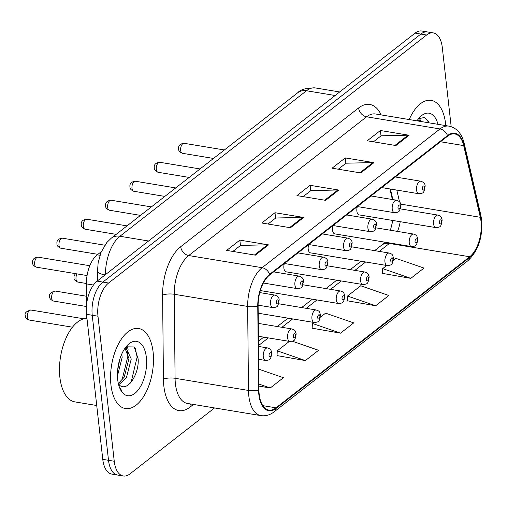 <?xml version="1.0" encoding="UTF-8"?>
<svg xmlns="http://www.w3.org/2000/svg" width="507" height="507" viewBox="0 0 507 507"><rect width="100%" height="100%" fill="white"/><g stroke="black" fill="none" stroke-linecap="round" stroke-linejoin="round"><path stroke-width="0.76" d="M333.01 225.558A6.338 3.238 99.4 0 0 332.554 230.191A6.338 3.238 99.4 0 0 334.81 233.879L411.519 246.579A6.338 3.238 -80.6 0 1 409.263 242.897A6.338 3.238 -80.6 0 1 413.592 234.069C416.83 235.521 416.399 234.684 417.85 239C416.488 245.819 416.76 246.022 411.519 246.579M308.681 244.532A6.338 3.238 99.4 0 0 308.218 249.171A6.338 3.238 99.4 0 0 310.48 252.854L387.19 265.554A6.338 3.238 -80.6 0 1 384.927 261.872A6.338 3.238 -80.6 0 1 389.256 253.05C392.494 254.495 392.063 253.658 393.521 257.974C392.158 264.793 392.431 264.996 387.19 265.554M284.351 263.513A6.338 3.238 99.4 0 0 283.888 268.152A6.338 3.238 99.4 0 0 286.144 271.834L362.854 284.535A6.338 3.238 -80.6 0 1 360.597 280.853A6.338 3.238 -80.6 0 1 364.926 272.031C368.164 273.476 367.733 272.639 369.185 276.955C367.822 283.774 368.095 283.977 362.854 284.535M357.346 206.577A6.338 3.238 99.4 0 0 356.884 211.216A6.338 3.238 99.4 0 0 359.146 214.898L435.849 227.599A6.338 3.238 -80.6 0 1 433.593 223.917A6.338 3.238 -80.6 0 1 437.921 215.095C441.16 216.54 440.729 215.703 442.186 220.019C440.824 226.838 441.096 227.041 435.849 227.599M392.374 199.511L389.927 188.946M260.522 289.953A6.338 3.238 99.4 0 0 261.815 290.809L338.524 303.509A6.338 3.238 -80.6 0 1 336.261 299.827A6.338 3.238 -80.6 0 1 340.59 291.005C343.828 292.45 343.404 291.614 344.855 295.93C343.493 302.749 343.765 302.958 338.524 303.509M86.608 304.061L86.412 283.876A25.35 12.941 -80.6 0 1 97.262 254.831L101.337 251.649M86.754 318.377L86.729 316.286M445.621 123.936A40.566 20.711 99.4 0 0 431.165 100.361A40.566 20.711 99.4 0 0 409.187 119.551A40.566 20.711 99.4 0 1 431.165 100.361A40.566 20.711 99.4 0 1 445.621 123.936A40.566 20.711 99.4 0 1 445.786 125.609A40.566 20.711 99.4 0 0 445.621 123.936M153.108 352.08A40.566 20.711 99.4 0 0 138.652 328.504A40.566 20.711 99.4 0 0 110.944 384.965A40.566 20.711 99.4 0 0 125.4 408.541A40.566 20.711 99.4 0 0 153.108 352.08A40.566 20.711 99.4 0 0 138.652 328.504A40.566 20.711 99.4 0 0 110.944 384.965A40.566 20.711 99.4 0 0 125.4 408.541A40.566 20.711 99.4 0 0 153.108 352.08M481.01 221.369A27.042 13.809 -80.6 0 1 469.697 256.757L276.004 407.824A27.042 13.809 -80.6 0 1 268.849 410.074A27.042 13.809 -80.6 0 1 258.95 389.953L258.114 305.924A27.042 13.809 -80.6 0 1 269.692 274.946L447.586 136.199A27.042 13.809 -80.6 0 1 454.741 133.949A27.042 13.809 -80.6 0 1 463.69 145.591L480.325 217.294A27.042 13.809 -80.6 0 1 481.01 221.369M481.365 221.09A27.72 14.152 99.4 0 0 480.655 216.914L464.025 145.211A27.72 14.152 99.4 0 0 447.516 135.584L269.623 274.331A27.72 14.152 99.4 0 0 257.759 306.089L258.589 390.111A27.72 14.152 99.4 0 0 276.074 408.433L469.767 257.366A27.72 14.152 99.4 0 0 481.365 221.09M451.186 126.68L442.319 47.645A25.35 12.941 99.4 0 0 433.289 32.911L421.818 31.009A25.35 12.941 99.4 0 0 415.106 33.126L97.116 281.138A25.35 12.941 99.4 0 0 86.507 314.315L102.775 459.355L108.511 460.305A25.35 12.941 99.4 0 0 117.548 475.04A25.35 12.941 99.4 0 1 108.511 460.305L92.242 315.265L108.511 460.305L114.246 461.25A25.35 12.941 99.4 0 0 123.283 475.991A25.35 12.941 99.4 0 0 129.995 473.874L214.537 407.939M97.116 281.138L102.851 282.088A25.35 12.941 99.4 0 0 92.242 315.265A25.35 12.941 99.4 0 1 102.851 282.088L420.842 34.07L102.851 282.088L108.587 283.033A25.35 12.941 99.4 0 0 97.978 316.216L114.246 461.25M427.553 31.96A25.35 12.941 99.4 0 0 420.842 34.07A25.35 12.941 99.4 0 1 427.553 31.96M277.012 355.591L305.391 360.572L318.567 350.293L292.343 341.224M382.424 273.374L410.803 278.356L423.979 268.083L395.866 258.355L393.445 260.237M347.289 300.778L375.662 305.765L388.837 295.486L360.724 285.758L347.548 296.031L347.276 301.063M312.154 328.187L340.527 333.169L353.702 322.889L325.589 313.161L320.443 317.173M433.289 32.911A25.35 12.941 99.4 0 0 426.577 35.021L108.587 283.033M255.357 255.154L226.68 250.401L239.855 240.128L268.533 244.875L255.357 255.154M360.762 172.938L332.091 168.191L345.267 157.911L373.938 162.658L360.762 172.938M395.904 145.534L367.226 140.781L380.402 130.508L409.079 135.255L395.904 145.534M290.492 227.744L261.815 222.998L274.99 212.725L303.668 217.471L290.492 227.744M325.627 200.341L296.95 195.594L310.126 185.315L338.803 190.062L325.627 200.341M258.912 386.1L270.25 387.975L283.432 377.702L258.741 369.159M310.126 185.315L310.734 190.708M303.148 196.621L310.867 190.6L337.82 189.992A6.762 5.083 52 0 1 338.803 190.062M274.99 212.725L275.599 218.111M268.013 224.024L275.726 218.01L302.679 217.395A6.762 5.083 52 0 1 303.668 217.471M380.402 130.508L381.004 135.895M373.425 141.808L381.137 135.794L408.091 135.185A6.762 5.083 52 0 1 409.079 135.255M345.267 157.911L345.869 163.298M338.289 169.218L346.002 163.197L372.956 162.589A6.762 5.083 52 0 1 373.938 162.658M239.855 240.128L240.457 245.515M232.878 251.428L240.591 245.413L267.544 244.805A6.762 5.083 52 0 1 268.533 244.875M340.527 333.169L312.413 323.441L313.725 322.414M312.413 323.441L312.135 328.466M375.662 305.765L347.548 296.031M410.803 278.356L382.684 268.628L386.727 265.478M382.684 268.628L382.411 273.66M305.391 360.572L277.278 350.844L289.396 341.388M277.278 350.844L276.999 355.87M270.25 387.975L258.887 384.046M102.775 459.355A25.35 12.941 99.4 0 0 111.813 474.089L123.283 475.991M417.591 119.975L418.649 120.039L421.025 121.509M417.502 120.096L418.75 121.135M437.978 124.316A27.555 14.069 99.4 0 0 419.923 117.136A27.555 14.069 99.4 0 0 416.995 120.843M429.214 122.865L424.663 117.453L418.624 118.701M427.826 120.127L428.719 122.783M418.725 118.625L419.314 120.241M419.536 118.093L420.658 121.129M86.963 318.377A42.252 21.573 99.4 0 0 59.883 377.341A42.252 21.573 99.4 0 0 74.941 401.899L96.736 405.511M121.788 353.943L122.149 357.498L117.453 375.883M125.071 348.119L126.135 348.182L131.256 359.007L126.452 377.569L118.853 384.712M124.988 348.239L128.981 358.626L124.177 377.195L118.327 383.495M119.88 358.962L117.637 370.237M118.543 384.407A19.101 9.753 99.4 0 0 119.817 385.447C127.878 391.911 139.298 373.741 138.157 358.937L134.209 346.946L126.11 346.845M146.346 357.353A27.555 14.069 99.4 0 0 127.409 345.286A27.555 14.069 99.4 0 0 117.706 379.692A27.555 14.069 99.4 0 0 120.165 389.034A27.555 14.069 99.4 0 0 137.803 390.466A27.555 14.069 99.4 0 0 146.346 357.353M119.627 387.798L121.762 390.624L119.462 387.361M135.306 348.271L137.118 357.124L131.313 381.41L130.248 383.159M126.205 346.769L126.801 348.391M127.523 351.345L128.018 355.616L121.984 380.294M127.016 346.237L128.144 349.279M99.968 255.281L97.262 254.831M93.446 285.042L86.412 283.876M469.697 256.757L389.408 243.461A27.042 13.809 99.4 0 0 389.959 243.011M397.526 231.414A27.042 13.809 99.4 0 0 400.219 221.698M400.809 208.947A27.042 13.809 99.4 0 0 400.72 208.073A27.042 13.809 99.4 0 0 400.682 207.724M193.465 404.447L190.087 407.083A8.448 6.357 52 0 1 190.404 403.94M190.087 407.083A42.252 21.573 -80.6 0 1 163.843 386.042A42.252 21.573 -80.6 0 1 163.438 379.154L162.601 295.131A42.252 21.573 -80.6 0 1 180.688 246.725L358.582 107.978A42.252 21.573 -80.6 0 1 381.156 114.912M258.589 390.111A8.448 2.364 179.4 0 1 248.487 390.447L175.08 378.292A33.804 17.257 99.4 0 0 175.403 383.805A33.804 17.257 99.4 0 0 187.451 403.452L260.864 415.607A33.804 17.257 -80.6 0 1 248.487 390.447L247.65 306.424A33.804 17.257 -80.6 0 1 262.125 267.696L440.019 128.949A8.448 6.357 52 0 1 447.516 135.584M276.074 408.433A8.448 6.357 52 0 1 274.148 411.823L467.841 260.75C478.209 250.965 482.816 237.371 481.65 219.968L480.839 215.183A8.448 4.576 166.9 0 1 480.655 216.914M269.623 274.331A8.448 6.357 -128 0 0 262.125 267.696L188.712 255.541A33.804 17.257 99.4 0 0 174.243 294.269L175.08 378.292A8.448 2.364 -0.6 0 0 163.438 379.154M257.759 306.089A8.448 2.364 179.4 0 1 247.65 306.424L174.243 294.269A8.448 2.364 -0.6 0 0 162.601 295.131M480.839 215.183L464.203 143.481A8.448 4.576 166.9 0 1 464.025 145.211M358.582 107.978A8.448 6.357 52 0 0 366.605 116.8L440.019 128.949A33.804 17.257 -80.6 0 1 448.961 126.135L375.554 113.98A33.804 17.257 99.4 0 0 366.605 116.8L188.712 255.541A8.448 6.357 52 0 1 180.688 246.725M467.841 260.75A8.448 6.357 -128 0 0 469.767 257.366M426.577 35.021L415.106 33.126M97.978 316.216L86.507 314.315M276.004 407.824L262.797 405.638M258.507 345.552L268.323 337.903M281.911 327.3L292.653 318.922M306.241 308.326L316.983 299.948M330.577 289.345L341.319 280.967M354.906 270.37L365.648 261.992M379.242 251.39L389.408 243.461A15.21 11.439 52 0 0 381.594 245.211L384.496 242.105M480.325 217.294L400.625 204.093M463.69 145.591L440.475 141.745M399.56 201.97L396.804 190.087M390.422 189.029L392.735 198.978A15.21 8.232 -13.1 0 0 392.925 199.6M324.74 200.195L337.82 189.992M359.875 172.792L372.956 162.589M395.01 145.382L408.091 135.185M289.598 227.599L302.679 217.395M254.463 255.002L267.544 244.805M105.082 274.921A16.902 4.734 179.4 0 1 97.502 271.061L98.155 262.715L100.988 252.492L106.812 242.536L111.248 238.201L297.799 92.699C300.493 89.441 306.367 87.857 315.43 87.945A33.804 17.257 99.4 0 0 306.482 90.759L335.127 95.506M297.799 92.699A16.902 12.713 52 0 1 306.482 90.759L119.931 236.262L148.57 241.002M111.248 238.201A16.902 12.713 52 0 1 119.931 236.262A33.804 17.257 99.4 0 0 105.456 274.629M441.572 221.084A2.11 1.077 99.4 0 0 440.26 220.032A2.11 1.077 99.4 0 0 439.373 222.795A2.11 1.077 99.4 0 0 440.684 223.847A2.11 1.077 99.4 0 0 441.572 221.084M180.65 150.364A5.07 2.586 99.4 0 0 182.457 153.31C179.738 152.119 178.464 150.718 178.648 149.121C178.115 145.693 179.934 143.754 184.111 143.304A5.07 2.586 99.4 0 0 180.65 150.364M381.701 187.584L418.82 193.731A6.338 3.238 -80.6 0 1 416.564 190.049A6.338 3.238 -80.6 0 1 420.892 181.227L395.289 176.987M422.344 188.927A2.11 1.077 99.4 0 0 423.656 189.979A2.11 1.077 99.4 0 0 424.536 187.216A2.11 1.077 99.4 0 0 423.225 186.164A2.11 1.077 99.4 0 0 422.344 188.927M417.236 240.065A2.11 1.077 99.4 0 0 415.924 239.012A2.11 1.077 99.4 0 0 415.043 241.776A2.11 1.077 99.4 0 0 416.355 242.828A2.11 1.077 99.4 0 0 417.236 240.065M392.906 259.039A2.11 1.077 99.4 0 0 391.594 257.987A2.11 1.077 99.4 0 0 390.707 260.75A2.11 1.077 99.4 0 0 392.019 261.802A2.11 1.077 99.4 0 0 392.906 259.039M368.57 278.02A2.11 1.077 99.4 0 0 367.258 276.968A2.11 1.077 99.4 0 0 366.377 279.731A2.11 1.077 99.4 0 0 367.689 280.783A2.11 1.077 99.4 0 0 368.57 278.02M344.24 296.994A2.11 1.077 99.4 0 0 342.928 295.942A2.11 1.077 99.4 0 0 342.041 298.705A2.11 1.077 99.4 0 0 343.353 299.757A2.11 1.077 99.4 0 0 344.24 296.994M156.314 169.338A5.07 2.586 99.4 0 0 158.127 172.285C155.402 171.093 154.134 169.699 154.312 168.096C153.779 164.674 155.605 162.734 159.781 162.284A5.07 2.586 99.4 0 0 156.314 169.338M357.365 206.564L394.49 212.706A6.338 3.238 -80.6 0 1 392.228 209.023A6.338 3.238 -80.6 0 1 396.563 200.202L370.959 195.962M398.014 207.908A2.11 1.077 99.4 0 0 399.326 208.954A2.11 1.077 99.4 0 0 400.207 206.191A2.11 1.077 99.4 0 0 398.895 205.139A2.11 1.077 99.4 0 0 398.014 207.908M131.985 188.319A5.07 2.586 99.4 0 0 133.791 191.266C131.072 190.074 129.798 188.674 129.982 187.077C129.45 183.648 131.269 181.709 135.451 181.259A5.07 2.586 99.4 0 0 131.985 188.319M333.036 225.539L370.154 231.686A6.338 3.238 -80.6 0 1 367.898 228.004A6.338 3.238 -80.6 0 1 372.227 219.182L346.623 214.943M373.678 226.883A2.11 1.077 99.4 0 0 374.99 227.935A2.11 1.077 99.4 0 0 375.877 225.171A2.11 1.077 99.4 0 0 374.565 224.119A2.11 1.077 99.4 0 0 373.678 226.883M107.655 207.293A5.07 2.586 99.4 0 0 109.461 210.24C106.736 209.049 105.469 207.655 105.652 206.051C105.12 202.629 106.939 200.69 111.115 200.24A5.07 2.586 99.4 0 0 107.655 207.293M308.706 244.52L345.825 250.661A6.338 3.238 -80.6 0 1 343.569 246.979A6.338 3.238 -80.6 0 1 347.897 238.157L322.294 233.917M349.348 245.863A2.11 1.077 99.4 0 0 350.66 246.915A2.11 1.077 99.4 0 0 351.541 244.146A2.11 1.077 99.4 0 0 350.229 243.094A2.11 1.077 99.4 0 0 349.348 245.863M77.013 273.888A5.07 2.586 99.4 0 0 76.018 279.123A5.07 2.586 99.4 0 0 77.825 282.069L86.405 283.489M311.932 318.808A6.338 3.238 -80.6 0 1 316.26 309.986C319.499 311.431 319.068 310.595 320.519 314.91C319.163 321.73 319.435 321.932 314.188 322.49A6.338 3.238 -80.6 0 1 311.932 318.808M319.904 315.975A2.11 1.077 99.4 0 0 318.592 314.923A2.11 1.077 99.4 0 0 317.712 317.686A2.11 1.077 99.4 0 0 319.023 318.738A2.11 1.077 99.4 0 0 319.904 315.975M53.495 301.044C50.77 299.852 49.502 298.458 49.68 296.855C48.59 294.294 50.415 292.355 55.149 291.043A5.07 2.586 99.4 0 0 51.682 298.097A5.07 2.586 99.4 0 0 53.495 301.044L86.374 306.488M287.596 337.782A6.338 3.238 -80.6 0 1 291.931 328.961C295.169 330.406 294.738 329.569 296.189 333.885C294.827 340.704 295.099 340.913 289.858 341.464A6.338 3.238 -80.6 0 1 287.596 337.782M295.575 334.95A2.11 1.077 99.4 0 0 294.263 333.898A2.11 1.077 99.4 0 0 293.382 336.667A2.11 1.077 99.4 0 0 294.694 337.719A2.11 1.077 99.4 0 0 295.575 334.95M29.159 320.025C26.44 318.833 25.166 317.433 25.35 315.836C24.26 313.269 26.079 311.336 30.819 310.018A5.07 2.586 99.4 0 0 27.353 317.078A5.07 2.586 99.4 0 0 29.159 320.025L72.476 327.199M263.266 356.763A6.338 3.238 -80.6 0 1 267.595 347.941C270.833 349.386 270.402 348.55 271.86 352.866C270.497 359.685 270.77 359.888 265.522 360.445A6.338 3.238 -80.6 0 1 263.266 356.763M271.245 353.93A2.11 1.077 99.4 0 0 269.933 352.878A2.11 1.077 99.4 0 0 269.046 355.641A2.11 1.077 99.4 0 0 270.358 356.694A2.11 1.077 99.4 0 0 271.245 353.93M83.319 226.274A5.07 2.586 99.4 0 0 85.125 229.221C82.407 228.03 81.139 226.629 81.316 225.032C80.784 221.603 82.609 219.664 86.786 219.214A5.07 2.586 99.4 0 0 83.319 226.274M284.37 263.494L321.495 269.642A6.338 3.238 -80.6 0 1 319.233 265.96A6.338 3.238 -80.6 0 1 323.561 257.138L297.958 252.898M325.012 264.838A2.11 1.077 99.4 0 0 326.324 265.89A2.11 1.077 99.4 0 0 327.211 263.127A2.11 1.077 99.4 0 0 325.9 262.075A2.11 1.077 99.4 0 0 325.012 264.838M58.989 245.249A5.07 2.586 99.4 0 0 60.796 248.196C58.077 247.004 56.803 245.61 56.987 244.006C56.454 240.584 58.273 238.645 62.45 238.195A5.07 2.586 99.4 0 0 58.989 245.249M263.374 283.026L297.159 288.616A6.338 3.238 -80.6 0 1 294.903 284.934A6.338 3.238 -80.6 0 1 299.231 276.112L273.628 271.872M300.683 283.819A2.11 1.077 99.4 0 0 301.995 284.871A2.11 1.077 99.4 0 0 302.875 282.101A2.11 1.077 99.4 0 0 301.564 281.049A2.11 1.077 99.4 0 0 300.683 283.819M34.653 264.229A5.07 2.586 99.4 0 0 36.46 267.176C33.741 265.985 32.473 264.584 32.651 262.987C32.118 259.559 33.944 257.619 38.12 257.169A5.07 2.586 99.4 0 0 34.653 264.229M258.114 305.163L272.829 307.597A6.338 3.238 -80.6 0 1 270.567 303.915A6.338 3.238 -80.6 0 1 274.895 295.093L259.768 292.583M276.347 302.793A2.11 1.077 99.4 0 0 277.659 303.845A2.11 1.077 99.4 0 0 278.546 301.082A2.11 1.077 99.4 0 0 277.234 300.03A2.11 1.077 99.4 0 0 276.347 302.793M464.203 143.481C461.833 133.633 456.75 127.853 448.961 126.135M260.864 415.607C265.541 416.304 269.971 415.043 274.148 411.823M392.735 198.978L392.868 199.593M392.874 220.482L390.422 230.235M258.462 341.243L263.722 337.142M277.31 326.54L288.052 318.162M301.646 307.565L312.388 299.187M325.976 288.584L336.718 280.206M350.305 269.61L361.054 261.232M374.641 250.629L381.594 245.211M315.43 87.945L339.671 91.957M97.604 280.758L97.502 271.061M400.34 208.871L437.921 215.095M182.457 153.31L213.498 158.45M418.82 193.731C424.067 193.173 423.795 192.971 425.151 186.151C425.215 183.864 423.789 182.222 420.892 181.227M184.111 143.304L224.373 149.971M376.01 227.852L413.592 234.069M351.681 246.827L389.256 253.05M327.345 265.807L364.926 272.031M303.015 284.782L340.59 291.005M158.127 172.285L189.168 177.425M394.49 212.706C399.731 212.154 399.459 211.945 400.822 205.126C400.879 202.844 399.459 201.203 396.563 200.202M159.781 162.284L200.037 168.945M133.791 191.266L164.838 196.405M370.154 231.686C375.402 231.129 375.129 230.926 376.492 224.107C376.549 221.819 375.129 220.177 372.227 219.182M135.451 181.259L175.707 187.926M109.461 210.24L140.502 215.38M345.825 250.661C351.066 250.109 350.793 249.9 352.156 243.081C352.213 240.8 350.793 239.158 347.897 238.157M111.115 200.24L151.378 206.907M417.66 119.874L418.503 120.013M125.147 348.017L125.99 348.157M75.302 273.609L74.054 276.334L74.016 277.88C73.832 279.477 75.106 280.878 77.825 282.069M278.679 303.763L316.26 309.986M258.183 313.218L314.188 322.49M55.149 291.043L86.532 296.24M258.285 323.39L291.931 328.961M258.418 336.261L289.858 341.464M30.819 310.018L83.813 318.795M258.519 346.433L267.595 347.941M258.646 359.305L265.522 360.445M85.125 229.221L116.173 234.361M321.495 269.642C326.736 269.084 326.464 268.881 327.826 262.062C327.883 259.774 326.464 258.133 323.561 257.138M86.786 219.214L127.042 225.881M60.796 248.196L97.889 254.343M297.159 288.616C302.4 288.065 302.128 287.856 303.49 281.036C303.547 278.755 302.128 277.114 299.231 276.112M62.45 238.195L104.816 245.211M36.46 267.176L87.071 275.555M272.829 307.597C278.07 307.039 277.798 306.836 279.161 300.017C279.218 297.729 277.798 296.088 274.895 295.093M38.12 257.169L89.809 265.731"/></g></svg>
